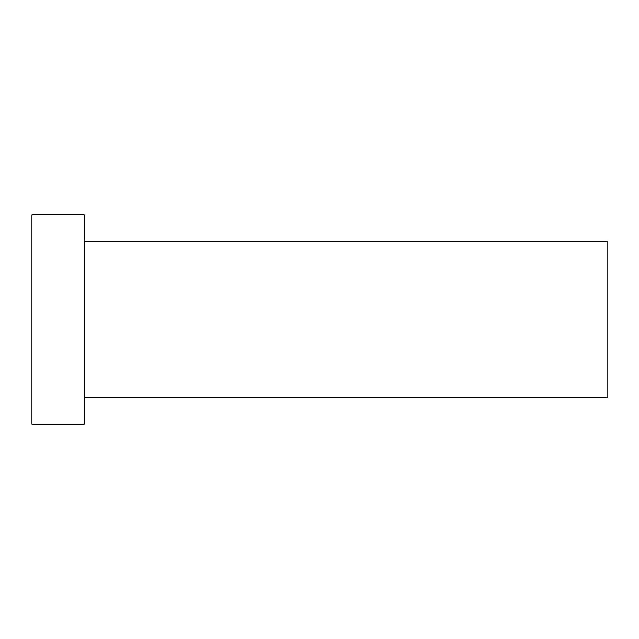 <?xml version="1.0" encoding="UTF-8"?>
<svg xmlns="http://www.w3.org/2000/svg" width="639" height="639" viewBox="0 0 639 639"><rect width="100%" height="100%" fill="white"/><g stroke="black" fill="none" stroke-linecap="round" stroke-linejoin="round"><path stroke-width="0.96" d="M84.228 241.079L607.05 241.079L607.05 397.921L84.228 397.921M31.95 319.5L31.95 424.064L84.228 424.064L84.228 214.936L31.95 214.936L31.95 319.5"/></g></svg>
